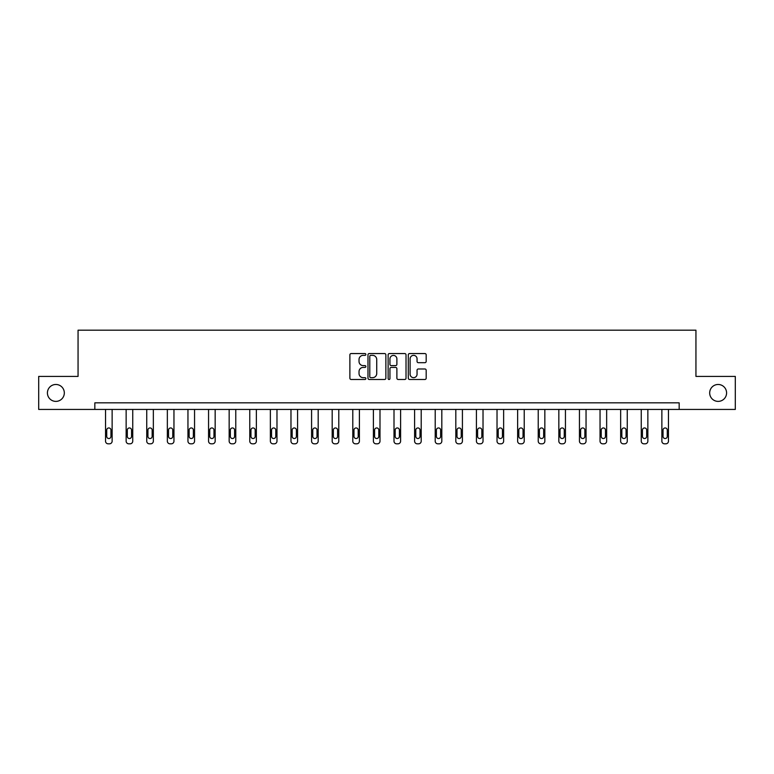 <?xml version="1.0" encoding="UTF-8"?>
<svg xmlns="http://www.w3.org/2000/svg" width="774" height="774" viewBox="0 0 774 774"><rect width="100%" height="100%" fill="white"/><g stroke="black" fill="none" stroke-linecap="round" stroke-linejoin="round"><path stroke-width="1.16" d="M365.87 354.453A0.909 0.909 0 0 0 364.96 353.554L351.183 353.554A1.296 1.296 0 0 0 349.887 354.85L349.887 378.186A1.296 1.296 0 0 0 351.183 379.483L364.96 379.483A0.909 0.909 0 0 0 365.87 378.573A0.909 0.909 0 0 0 364.96 377.664L363.18 377.664A4.151 4.151 0 0 1 359.03 373.513L359.03 371.568A4.151 4.151 0 0 1 363.18 367.418L364.96 367.418A0.909 0.909 0 0 0 365.87 366.518A0.909 0.909 0 0 0 364.96 365.609L363.18 365.609A4.151 4.151 0 0 1 359.03 361.458L359.03 359.513A4.151 4.151 0 0 1 363.18 355.363L364.96 355.363A0.909 0.909 0 0 0 365.87 354.453M709.681 392.931A8.456 8.456 0 0 0 718.127 401.387A8.456 8.456 0 0 0 726.583 392.931A8.456 8.456 0 0 0 718.127 384.475A8.456 8.456 0 0 0 709.681 392.931M47.417 392.931A8.456 8.456 0 0 0 55.873 401.387A8.456 8.456 0 0 0 64.319 392.931A8.456 8.456 0 0 0 55.873 384.475A8.456 8.456 0 0 0 47.417 392.931M424.887 362.687A1.296 1.296 0 0 0 426.184 361.39L426.184 354.85A1.296 1.296 0 0 0 424.887 353.554L409.591 353.554A1.296 1.296 0 0 0 408.295 354.85L408.295 378.186A1.296 1.296 0 0 0 409.591 379.483L424.887 379.483A1.296 1.296 0 0 0 426.184 378.186L426.184 370.272A1.296 1.296 0 0 0 424.887 368.975L418.347 368.975A1.296 1.296 0 0 0 417.051 370.272L417.051 374.2A3.464 3.464 0 0 1 413.577 377.664A3.464 3.464 0 0 1 410.114 374.2L410.114 358.836A3.464 3.464 0 0 1 413.577 355.363A3.464 3.464 0 0 1 417.051 358.836L417.051 361.39A1.296 1.296 0 0 0 418.347 362.687L424.887 362.687M94.834 409.436L38.7 409.436L38.7 376.416L78.058 376.416L78.058 330.188L695.942 330.188L695.942 376.416L735.3 376.416L735.3 409.436L679.166 409.436L679.166 402.838L94.834 402.838L94.834 409.436L679.166 409.436M385.868 354.85A1.296 1.296 0 0 0 384.572 353.554L369.275 353.554A1.296 1.296 0 0 0 367.979 354.85L367.979 378.186A1.296 1.296 0 0 0 369.275 379.483L384.572 379.483A1.296 1.296 0 0 0 385.868 378.186L385.868 354.85M389.428 353.554L404.725 353.554A1.296 1.296 0 0 1 406.021 354.85L406.021 378.186A1.296 1.296 0 0 1 404.725 379.483L398.184 379.483A1.296 1.296 0 0 1 396.888 378.186L396.888 368.714A1.296 1.296 0 0 0 395.591 367.418L391.247 367.418A1.296 1.296 0 0 0 389.951 368.714L389.951 378.573A0.909 0.909 0 0 1 389.041 379.483A0.909 0.909 0 0 1 388.132 378.573L388.132 354.85A1.296 1.296 0 0 1 389.428 353.554M370.698 355.363A0.909 0.909 0 0 0 369.788 356.272L369.788 376.754A0.909 0.909 0 0 0 370.698 377.664L372.575 377.664A4.151 4.151 0 0 0 376.725 373.513L376.725 359.513A4.151 4.151 0 0 0 372.575 355.363L370.698 355.363M396.888 358.894A3.464 3.464 0 0 0 393.415 355.43A3.464 3.464 0 0 0 389.951 358.894L389.951 364.312A1.296 1.296 0 0 0 391.247 365.609L395.591 365.609A1.296 1.296 0 0 0 396.888 364.312L396.888 358.894M112.133 409.436L112.133 441.17A2.641 2.641 0 0 1 109.492 443.812L108.176 443.812A2.641 2.641 0 0 1 105.535 441.17L105.535 409.436M110.953 436.41L110.953 430.073A2.109 2.109 0 0 0 108.834 427.954A2.109 2.109 0 0 0 106.725 430.073L106.725 436.41A2.109 2.109 0 0 0 108.834 438.529A2.109 2.109 0 0 0 110.953 436.41M132.741 409.436L132.741 441.17A2.641 2.641 0 0 1 130.1 443.812L128.784 443.812A2.641 2.641 0 0 1 126.143 441.17L126.143 409.436M131.551 436.41L131.551 430.073A2.109 2.109 0 0 0 129.442 427.954A2.109 2.109 0 0 0 127.323 430.073L127.323 436.41A2.109 2.109 0 0 0 129.442 438.529A2.109 2.109 0 0 0 131.551 436.41M153.349 409.436L153.349 441.17A2.641 2.641 0 0 1 150.707 443.812L149.382 443.812A2.641 2.641 0 0 1 146.741 441.17L146.741 409.436M152.159 436.41L152.159 430.073A2.109 2.109 0 0 0 150.05 427.954A2.109 2.109 0 0 0 147.931 430.073L147.931 436.41A2.109 2.109 0 0 0 150.05 438.529A2.109 2.109 0 0 0 152.159 436.41M173.957 409.436L173.957 441.17A2.641 2.641 0 0 1 171.306 443.812L169.99 443.812A2.641 2.641 0 0 1 167.348 441.17L167.348 409.436M172.766 436.41L172.766 430.073A2.109 2.109 0 0 0 170.648 427.954A2.109 2.109 0 0 0 168.538 430.073L168.538 436.41A2.109 2.109 0 0 0 170.648 438.529A2.109 2.109 0 0 0 172.766 436.41M194.555 409.436L194.555 441.17A2.641 2.641 0 0 1 191.913 443.812L190.597 443.812A2.641 2.641 0 0 1 187.956 441.17L187.956 409.436M193.365 436.41L193.365 430.073A2.109 2.109 0 0 0 191.255 427.954A2.109 2.109 0 0 0 189.137 430.073L189.137 436.41A2.109 2.109 0 0 0 191.255 438.529A2.109 2.109 0 0 0 193.365 436.41M215.162 409.436L215.162 441.17A2.641 2.641 0 0 1 212.521 443.812L211.196 443.812A2.641 2.641 0 0 1 208.554 441.17L208.554 409.436M213.972 436.41L213.972 430.073A2.109 2.109 0 0 0 211.863 427.954A2.109 2.109 0 0 0 209.744 430.073L209.744 436.41A2.109 2.109 0 0 0 211.863 438.529A2.109 2.109 0 0 0 213.972 436.41M235.77 409.436L235.77 441.17A2.641 2.641 0 0 1 233.129 443.812L231.803 443.812A2.641 2.641 0 0 1 229.162 441.17L229.162 409.436M234.58 436.41L234.58 430.073A2.109 2.109 0 0 0 232.461 427.954A2.109 2.109 0 0 0 230.352 430.073L230.352 436.41A2.109 2.109 0 0 0 232.461 438.529A2.109 2.109 0 0 0 234.58 436.41M256.368 409.436L256.368 441.17A2.641 2.641 0 0 1 253.727 443.812L252.411 443.812A2.641 2.641 0 0 1 249.77 441.17L249.77 409.436M255.178 436.41L255.178 430.073A2.109 2.109 0 0 0 253.069 427.954A2.109 2.109 0 0 0 250.96 430.073L250.96 436.41A2.109 2.109 0 0 0 253.069 438.529A2.109 2.109 0 0 0 255.178 436.41M276.976 409.436L276.976 441.17A2.641 2.641 0 0 1 274.335 443.812L273.009 443.812A2.641 2.641 0 0 1 270.368 441.17L270.368 409.436M275.786 436.41L275.786 430.073A2.109 2.109 0 0 0 273.677 427.954A2.109 2.109 0 0 0 271.558 430.073L271.558 436.41A2.109 2.109 0 0 0 273.677 438.529A2.109 2.109 0 0 0 275.786 436.41M297.584 409.436L297.584 441.17A2.641 2.641 0 0 1 294.942 443.812L293.617 443.812A2.641 2.641 0 0 1 290.976 441.17L290.976 409.436M296.394 436.41L296.394 430.073A2.109 2.109 0 0 0 294.275 427.954A2.109 2.109 0 0 0 292.166 430.073L292.166 436.41A2.109 2.109 0 0 0 294.275 438.529A2.109 2.109 0 0 0 296.394 436.41M318.182 409.436L318.182 441.17A2.641 2.641 0 0 1 315.54 443.812L314.225 443.812A2.641 2.641 0 0 1 311.583 441.17L311.583 409.436M317.001 436.41L317.001 430.073A2.109 2.109 0 0 0 314.883 427.954A2.109 2.109 0 0 0 312.773 430.073L312.773 436.41A2.109 2.109 0 0 0 314.883 438.529A2.109 2.109 0 0 0 317.001 436.41M338.789 409.436L338.789 441.17A2.641 2.641 0 0 1 336.148 443.812L334.832 443.812A2.641 2.641 0 0 1 332.181 441.17L332.181 409.436M337.599 436.41L337.599 430.073A2.109 2.109 0 0 0 335.49 427.954A2.109 2.109 0 0 0 333.371 430.073L333.371 436.41A2.109 2.109 0 0 0 335.49 438.529A2.109 2.109 0 0 0 337.599 436.41M359.397 409.436L359.397 441.17A2.641 2.641 0 0 1 356.756 443.812L355.43 443.812A2.641 2.641 0 0 1 352.789 441.17L352.789 409.436M358.207 436.41L358.207 430.073A2.109 2.109 0 0 0 356.088 427.954A2.109 2.109 0 0 0 353.979 430.073L353.979 436.41A2.109 2.109 0 0 0 356.088 438.529A2.109 2.109 0 0 0 358.207 436.41M379.995 409.436L379.995 441.17A2.641 2.641 0 0 1 377.354 443.812L376.038 443.812A2.641 2.641 0 0 1 373.397 441.17L373.397 409.436M378.815 436.41L378.815 430.073A2.109 2.109 0 0 0 376.696 427.954A2.109 2.109 0 0 0 374.587 430.073L374.587 436.41A2.109 2.109 0 0 0 376.696 438.529A2.109 2.109 0 0 0 378.815 436.41M400.603 409.436L400.603 441.17A2.641 2.641 0 0 1 397.962 443.812L396.646 443.812A2.641 2.641 0 0 1 394.005 441.17L394.005 409.436M399.413 436.41L399.413 430.073A2.109 2.109 0 0 0 397.304 427.954A2.109 2.109 0 0 0 395.185 430.073L395.185 436.41A2.109 2.109 0 0 0 397.304 438.529A2.109 2.109 0 0 0 399.413 436.41M421.211 409.436L421.211 441.17A2.641 2.641 0 0 1 418.57 443.812L417.244 443.812A2.641 2.641 0 0 1 414.603 441.17L414.603 409.436M420.021 436.41L420.021 430.073A2.109 2.109 0 0 0 417.912 427.954A2.109 2.109 0 0 0 415.793 430.073L415.793 436.41A2.109 2.109 0 0 0 417.912 438.529A2.109 2.109 0 0 0 420.021 436.41M441.819 409.436L441.819 441.17A2.641 2.641 0 0 1 439.168 443.812L437.852 443.812A2.641 2.641 0 0 1 435.211 441.17L435.211 409.436M440.629 436.41L440.629 430.073A2.109 2.109 0 0 0 438.51 427.954A2.109 2.109 0 0 0 436.401 430.073L436.401 436.41A2.109 2.109 0 0 0 438.51 438.529A2.109 2.109 0 0 0 440.629 436.41M462.417 409.436L462.417 441.17A2.641 2.641 0 0 1 459.775 443.812L458.46 443.812A2.641 2.641 0 0 1 455.818 441.17L455.818 409.436M461.227 436.41L461.227 430.073A2.109 2.109 0 0 0 459.117 427.954A2.109 2.109 0 0 0 456.999 430.073L456.999 436.41A2.109 2.109 0 0 0 459.117 438.529A2.109 2.109 0 0 0 461.227 436.41M483.024 409.436L483.024 441.17A2.641 2.641 0 0 1 480.383 443.812L479.058 443.812A2.641 2.641 0 0 1 476.416 441.17L476.416 409.436M481.834 436.41L481.834 430.073A2.109 2.109 0 0 0 479.725 427.954A2.109 2.109 0 0 0 477.606 430.073L477.606 436.41A2.109 2.109 0 0 0 479.725 438.529A2.109 2.109 0 0 0 481.834 436.41M503.632 409.436L503.632 441.17A2.641 2.641 0 0 1 500.991 443.812L499.665 443.812A2.641 2.641 0 0 1 497.024 441.17L497.024 409.436M502.442 436.41L502.442 430.073A2.109 2.109 0 0 0 500.323 427.954A2.109 2.109 0 0 0 498.214 430.073L498.214 436.41A2.109 2.109 0 0 0 500.323 438.529A2.109 2.109 0 0 0 502.442 436.41M524.23 409.436L524.23 441.17A2.641 2.641 0 0 1 521.589 443.812L520.273 443.812A2.641 2.641 0 0 1 517.632 441.17L517.632 409.436M523.04 436.41L523.04 430.073A2.109 2.109 0 0 0 520.931 427.954A2.109 2.109 0 0 0 518.822 430.073L518.822 436.41A2.109 2.109 0 0 0 520.931 438.529A2.109 2.109 0 0 0 523.04 436.41M544.838 409.436L544.838 441.17A2.641 2.641 0 0 1 542.197 443.812L540.871 443.812A2.641 2.641 0 0 1 538.23 441.17L538.23 409.436M543.648 436.41L543.648 430.073A2.109 2.109 0 0 0 541.539 427.954A2.109 2.109 0 0 0 539.42 430.073L539.42 436.41A2.109 2.109 0 0 0 541.539 438.529A2.109 2.109 0 0 0 543.648 436.41M565.446 409.436L565.446 441.17A2.641 2.641 0 0 1 562.804 443.812L561.479 443.812A2.641 2.641 0 0 1 558.838 441.17L558.838 409.436M564.256 436.41L564.256 430.073A2.109 2.109 0 0 0 562.137 427.954A2.109 2.109 0 0 0 560.028 430.073L560.028 436.41A2.109 2.109 0 0 0 562.137 438.529A2.109 2.109 0 0 0 564.256 436.41M586.044 409.436L586.044 441.17A2.641 2.641 0 0 1 583.403 443.812L582.087 443.812A2.641 2.641 0 0 1 579.445 441.17L579.445 409.436M584.863 436.41L584.863 430.073A2.109 2.109 0 0 0 582.745 427.954A2.109 2.109 0 0 0 580.635 430.073L580.635 436.41A2.109 2.109 0 0 0 582.745 438.529A2.109 2.109 0 0 0 584.863 436.41M606.652 409.436L606.652 441.17A2.641 2.641 0 0 1 604.01 443.812L602.694 443.812A2.641 2.641 0 0 1 600.044 441.17L600.044 409.436M605.462 436.41L605.462 430.073A2.109 2.109 0 0 0 603.352 427.954A2.109 2.109 0 0 0 601.234 430.073L601.234 436.41A2.109 2.109 0 0 0 603.352 438.529A2.109 2.109 0 0 0 605.462 436.41M627.259 409.436L627.259 441.17A2.641 2.641 0 0 1 624.618 443.812L623.293 443.812A2.641 2.641 0 0 1 620.651 441.17L620.651 409.436M626.069 436.41L626.069 430.073A2.109 2.109 0 0 0 623.95 427.954A2.109 2.109 0 0 0 621.841 430.073L621.841 436.41A2.109 2.109 0 0 0 623.95 438.529A2.109 2.109 0 0 0 626.069 436.41M647.857 409.436L647.857 441.17A2.641 2.641 0 0 1 645.216 443.812L643.9 443.812A2.641 2.641 0 0 1 641.259 441.17L641.259 409.436M646.677 436.41L646.677 430.073A2.109 2.109 0 0 0 644.558 427.954A2.109 2.109 0 0 0 642.449 430.073L642.449 436.41A2.109 2.109 0 0 0 644.558 438.529A2.109 2.109 0 0 0 646.677 436.41M668.465 409.436L668.465 441.17A2.641 2.641 0 0 1 665.824 443.812L664.508 443.812A2.641 2.641 0 0 1 661.867 441.17L661.867 409.436M667.275 436.41L667.275 430.073A2.109 2.109 0 0 0 665.166 427.954A2.109 2.109 0 0 0 663.047 430.073L663.047 436.41A2.109 2.109 0 0 0 665.166 438.529A2.109 2.109 0 0 0 667.275 436.41"/></g></svg>
